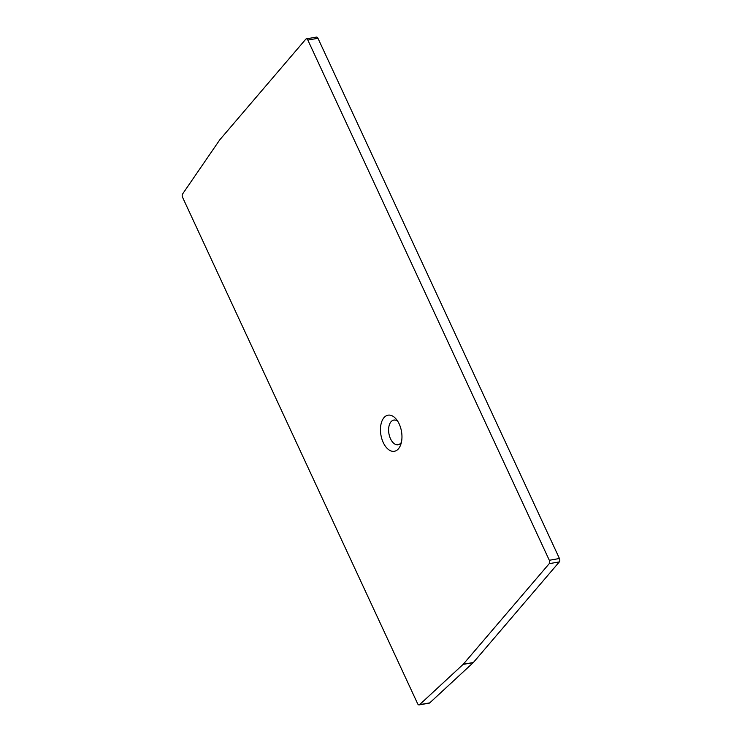 <?xml version="1.0" encoding="UTF-8"?>
<svg xmlns="http://www.w3.org/2000/svg" width="742" height="742" viewBox="0 0 742 742"><rect width="100%" height="100%" fill="white"/><g stroke="black" fill="none" stroke-linecap="round" stroke-linejoin="round"><path stroke-width="1.11" d="M463.129 664.378A2.504 1.419 80.1 0 0 463.231 664.276L549.219 563.67A2.504 1.419 -99.9 0 0 549.312 560.275L307.837 40.059A2.504 1.419 -99.9 0 0 306.325 38.872A2.504 1.419 -99.9 0 0 305.769 39.205L219.78 139.811A2.504 1.419 80.1 0 0 219.697 139.932L182.569 194.024A2.504 1.419 -99.9 0 0 182.56 197.298L417.625 703.704A2.504 1.419 -99.9 0 0 419.137 704.9A2.504 1.419 -99.9 0 0 419.601 704.668L463.129 664.378L473.257 662.615L429.72 702.897A2.504 1.419 80.1 0 1 429.266 703.128L419.137 704.9M383.252 442.557A18.337 10.444 -99.9 0 0 400.606 445.024A18.337 10.444 -99.9 0 0 399.177 423.923A18.337 10.444 -99.9 0 0 396.052 418.961A18.337 10.444 -99.9 0 0 382.649 419.61A18.337 10.444 -99.9 0 0 383.252 442.557M397.721 421.233A12.503 7.114 80.1 0 0 389.643 424.081A12.503 7.114 80.1 0 0 390.505 438.763A12.503 7.114 -99.9 0 0 401.403 442.325M549.312 560.275L559.44 558.503A2.504 1.419 80.1 0 1 559.338 561.907L473.359 662.513A2.504 1.419 -99.9 0 1 473.257 662.615M559.44 558.503L317.966 38.296A2.504 1.419 80.1 0 0 316.454 37.1L306.325 38.872M549.219 563.67L559.338 561.907M307.837 40.059L317.966 38.296M429.72 702.897L419.601 704.668M463.231 664.276L473.359 662.513"/></g></svg>
